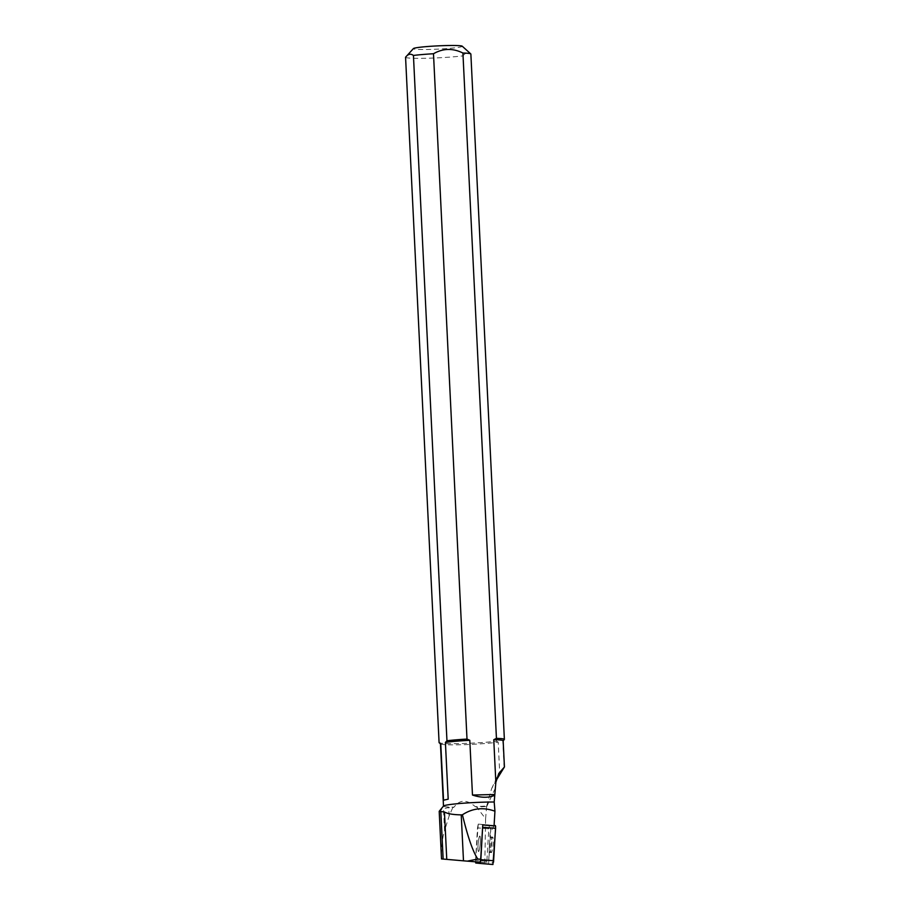 <?xml version="1.0" encoding="UTF-8"?>
<svg xmlns="http://www.w3.org/2000/svg" width="910" height="910" viewBox="0 0 910 910"><rect width="100%" height="100%" fill="white"/><g stroke="black" fill="none" stroke-linecap="round" stroke-linejoin="round"><path stroke-width="0.68" stroke-dasharray="4.55 3.41" d="M479.547 848.848A7.792 1.035 94.7 0 1 478.524 851.544A7.792 1.035 94.7 0 1 478.148 843.695A7.792 1.035 94.7 0 1 479.809 836.017A7.792 1.035 94.7 0 1 480.378 840.578A7.792 1.035 94.7 0 1 479.547 848.848A7.792 1.035 -85.3 0 0 480.378 840.578A7.792 1.035 -85.3 0 0 479.809 836.017A7.792 1.035 -85.3 0 0 478.421 841.033A7.792 1.035 -85.3 0 0 478.012 849.656A7.792 1.035 -85.3 0 0 478.524 851.544A7.792 1.035 -85.3 0 0 479.547 848.848M494.062 825.893L478.239 824.119L475.532 861.827M494.084 825.495L478.239 824.119L494.084 825.472L490.069 833.31L488.59 864.079L491.059 825.177L478.239 824.119L493.891 825.484M492.936 864.5L488.59 864.079L493.538 862.145M492.367 849.906A7.792 1.035 94.7 0 1 491.354 852.602A7.792 1.035 94.7 0 1 490.968 844.753A7.792 1.035 94.7 0 1 492.64 837.075A7.792 1.035 94.7 0 1 493.197 841.648A7.792 1.035 94.7 0 1 492.367 849.906M480.127 862.202L486.839 862.691L484.837 862.498L485.599 818.761L476.703 807.068A31.793 2.104 177.2 0 0 486.588 806.442L486.702 805.953A31.384 2.082 -2.8 0 1 475.259 806.658C466.83 799.287 459.755 799.458 454.033 807.17A31.384 2.082 -2.8 0 1 443.5 806.135A31.384 2.082 -2.8 0 1 443.545 806.01M476.703 807.068L475.259 806.658M484.837 862.498L441.566 858.926C441.293 847.415 442.294 837.962 444.558 830.602L443.488 808.762L448.721 807.523A31.793 2.104 177.2 0 0 452.748 807.648L449.13 815.997L444.558 830.602M440.804 811.265C438.12 811.868 439.018 811.038 443.488 808.762M454.033 807.17L452.748 807.648M485.599 818.761L486.588 806.442M488.807 828.817L489.546 825.052L478.239 824.119L477.5 827.872L475.566 860.303L486.873 861.235L488.807 828.817L477.5 827.872L490.331 828.942M486.839 862.691L486.873 861.235M486.702 805.953L491.593 788.697L496.382 780.086M440.451 743.811A31.384 2.082 177.2 0 0 440.52 743.948A31.384 2.082 177.2 0 0 464.032 744.676A31.384 2.082 177.2 0 0 498.191 742.116L499.795 774.956M504.151 768.051L502.832 741.058A31.384 2.082 177.2 0 0 503.082 740.888A31.384 2.082 177.2 0 0 503.15 740.74M498.191 742.116L496.507 741.184A32.692 2.161 -2.8 0 1 461.472 743.538A32.692 2.161 -2.8 0 1 439.166 742.719M405.564 57.262A32.692 2.161 177.2 0 0 433.695 58.024A32.692 2.161 177.2 0 0 462.997 55.863L496.507 741.184M462.997 55.863C465.476 52.621 468.104 52.029 470.868 54.077M504.379 739.398L502.832 741.058M462.235 46.205A24.513 1.627 -2.8 0 1 434.423 49.276A24.513 1.627 -2.8 0 1 413.39 48.594M490.854 849.781A7.792 1.035 94.7 0 1 489.842 852.477A7.792 1.035 94.7 0 1 489.455 844.628A7.792 1.035 94.7 0 1 491.127 836.95A7.792 1.035 94.7 0 1 491.684 841.522A7.792 1.035 94.7 0 1 490.854 849.781M475.532 861.759L475.566 860.303L488.386 861.361M475.759 863.01L488.59 864.079M486.543 806.977L494.915 789.084M449.13 815.997L448.721 807.523M489.842 852.477L491.354 852.602M491.127 836.95L492.64 837.075M491.593 788.697L498.703 773.5"/><path stroke-width="1.36" d="M475.532 861.827L475.759 863.01L480.105 863.442L480.844 859.677L482.755 824.949L480.696 859.267L477.807 859.029C472.938 851.783 467.808 837.029 462.428 814.78A42.44 2.81 -2.8 0 0 461.233 814.871L463.486 860.826L467.33 861.144L477.807 859.029M493.538 862.145L495.62 826.371L494.084 825.472L495.404 825.609L495.609 828.316L492.936 864.5L480.105 863.442L492.936 864.5M463.486 860.826L441.521 858.926M480.696 859.267L480.127 862.202L467.33 861.144M461.233 814.871C453.248 814.746 447.652 813.79 444.444 812.004L439.268 811.345M439.302 811.185L443.545 806.01A31.384 2.082 -2.8 0 1 461.939 803.325A31.384 2.082 -2.8 0 1 494.198 802.017L494.938 811.219C483.415 806.988 472.574 808.171 462.428 814.78M494.198 802.017L495.848 782.35L493.766 739.716A31.384 2.082 177.2 0 1 503.15 740.74L504.436 766.982L498.737 773.511L495.848 782.35M494.938 811.219L494.062 825.893L482.755 824.949M496.382 780.086L504.402 766.982M494.608 795.374C488.295 797.979 480.912 797.865 472.472 795.033L469.799 740.296A31.384 2.082 177.2 0 0 445.411 742.435L448.186 799.162L443.534 800.208L440.759 743.493A31.384 2.082 177.2 0 0 440.451 743.811L443.488 806.067M496.439 738.363A32.692 2.161 -2.8 0 1 504.379 739.386L470.868 54.077A32.692 2.161 177.2 0 0 470.868 54.054A32.692 2.161 177.2 0 0 470.788 53.917A32.692 2.161 177.2 0 0 462.917 53.03L496.439 738.363L493.766 739.716M470.868 54.054L504.379 739.386A32.692 2.161 -2.8 0 1 504.379 739.398L503.719 740.183M469.799 740.296L467.001 739.068L433.49 53.736C443.011 48.275 452.827 48.037 462.917 53.03M494.539 794.51L472.472 795.033M433.49 53.736A32.692 2.161 177.2 0 0 413.436 55.453L446.958 740.774A32.692 2.161 -2.8 0 1 467.001 739.068M413.436 55.453C410.694 53.394 408.067 53.997 405.564 57.239L413.39 48.594A24.513 1.627 -2.8 0 1 437.733 45.875A24.513 1.627 -2.8 0 1 462.235 46.205L470.788 53.917M405.564 57.239A32.692 2.161 177.2 0 0 405.564 57.25A32.692 2.161 177.2 0 0 405.564 57.262L439.086 742.583A32.692 2.161 -2.8 0 1 439.086 742.56L405.564 57.239M445.411 742.435L446.958 740.774M440.451 743.88L439.166 742.719A32.692 2.161 -2.8 0 1 439.086 742.583L440.759 743.493M448.186 799.162L443.534 800.208M494.084 825.495L495.404 825.609M480.844 859.677L493.664 860.746M495.609 828.316L482.778 827.258M443.147 859.074L440.804 811.265M446.764 859.404L444.444 812.004M503.15 740.808L503.787 740.114M441.521 858.96L439.2 811.356"/></g></svg>
